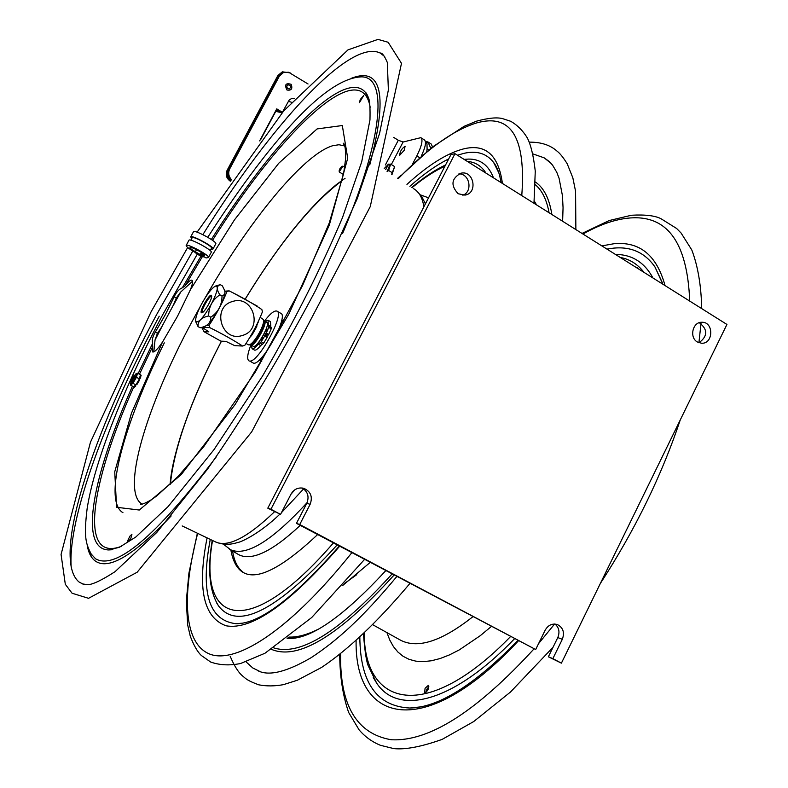 <?xml version="1.0" encoding="UTF-8"?>
<svg xmlns="http://www.w3.org/2000/svg" width="788" height="788" viewBox="0 0 788 788"><rect width="100%" height="100%" fill="white"/><g stroke="black" fill="none" stroke-linecap="round" stroke-linejoin="round"><path stroke-width="1.18" d="M535.673 649.529L545.197 630.134C548.182 625.032 552.25 623.18 557.392 624.559C563.134 627.603 564.779 632.508 562.327 639.295L552.861 658.63L561.401 663.151L726.93 324.449L455.001 153.67L270.914 509.265L280.558 514.367L291.028 494.106C294.072 489.092 298.327 487.161 303.794 488.314C310.758 491.456 312.875 496.795 310.127 504.33L299.736 524.532L535.673 649.529L296.465 523.35L306.798 503.276C309.398 496.686 307.842 491.584 302.119 487.979M458.143 193.749C450.47 185.347 451.376 178.502 460.872 173.222C473.844 169.972 478.217 193.257 465.009 195.099L458.143 193.749M697.331 341.982C689.057 337.441 692.691 321.77 701.901 322.262C713.918 321.74 713.583 343.972 701.596 343.253L697.331 341.982M552.861 658.63L548.369 656.778L557.786 637.561C559.982 632.094 559.066 627.593 555.018 624.047M548.369 656.778L561.401 663.151M455.001 153.67L450.913 154.635L267.792 508.171L280.558 514.367M270.914 509.265L267.792 508.171M299.736 524.532L296.465 523.35M462.871 195.237C473.036 191.563 469.697 173.537 458.892 173.882M698.986 342.78C707.811 336.171 707.92 329.473 699.311 322.686M252.229 334.634L256.258 327.503M250.525 344.543L250.939 344.967C254.376 347.4 268.501 322.203 264.364 321.021L263.881 320.943M253.244 346.267L253.332 346.316C256.799 348.759 270.914 323.572 266.758 322.371L264.463 321.071C270.166 313.644 274.313 310.324 276.884 311.093C285.295 313.26 258.129 363.12 249.648 361.032L253.549 363.209C262.089 365.337 289.216 315.505 280.745 313.299L277.1 311.221M266.492 334.979L265.95 336.013M426.771 151.562L427.086 148.971L428.692 149.976M425.244 141.042L426.998 143.82L427.086 148.971M430.75 148.302L428.465 143.081L425.569 141.259M230.401 181.24L230.194 181.112C226.343 178.285 225.319 174.68 227.121 170.297L277.898 75.481L282.34 71.826L279.07 74.939L228.195 169.962C226.432 174.128 227.318 177.664 230.874 180.55M277.563 111.069L276.066 110.153M290.142 72.86L282.34 71.826M385.381 164.988L398.304 140.274L403.101 142.007L420.812 137.673C423.195 139.643 421.856 145.731 416.793 155.935L412.479 164.219M397.674 178.285L401.072 175.241M404.195 150.301L399.674 155.285C399.93 151.532 401.742 148.518 405.111 146.243L404.195 150.301M421.206 156.319C425.53 147.07 426.554 141.574 424.279 139.84L421.117 137.861M398.304 140.274L393.636 137.368M276.45 109.433L279.494 111.069L276.539 109.256M282.153 112.763L276.096 111.453L275.465 111.916M282.754 112.044L277.711 111.029L276.125 111.443M259.646 140.894L276.755 108.862L280.912 111.413M231.485 179.664C228.53 176.384 227.949 172.769 229.741 168.819L279.346 76.16L283.542 72.437L288.635 72.26L308.049 83.991M283.02 72.663L278.824 76.406L229.259 168.967C227.427 173.055 228.087 176.739 231.239 180.028M282.577 111.975L289.206 100.017L291.373 98.658L294.446 98.569M287.709 88.68L286.635 86.68L287.817 84.858C290.782 85.143 291.353 86.473 289.531 88.837L287.709 88.68M432.504 146.903L431.263 144.046L428.12 142.067M426.367 141.761L427.805 141.879L428.859 143.308M394.079 168.297L392 174.562M391.636 174.325L394.621 166.573L390.641 164.121L388.632 170.474L387.401 171.548M392.631 172.936L388.632 170.474M388.267 164.623L385.815 169.479M385.746 169.44L388.336 164.653M388.021 164.367L390.641 164.121M384.199 168.573L388.563 164.131C390.04 164.278 389.528 166.672 387.056 171.321M253.332 346.316L250.939 344.967C247.412 353.97 246.762 359.269 248.978 360.865M267.122 335.127L266.502 336.328M270.727 327.315L270.816 326.291L268.383 324.912L268.767 327.424L271.21 328.803L271.328 327.65L268.954 326.331M271.21 328.803L268.698 334.447L266.255 333.068L268.767 327.424M266.255 333.068L265.684 333.767L268.127 335.146L268.698 334.447M261.252 341.736L260.089 342.879L262.532 344.248L263.694 343.115L261.252 341.736L264.66 336.102L267.102 337.481L263.694 343.115M262.532 344.248L260.089 342.879M263.094 337.234L261.606 339.983L263.094 337.234M268.383 324.912L268.038 320.243L265.064 321.415M251.471 345.262L252.061 348.729C253.322 349.183 255.381 347.666 258.257 344.179L260.69 345.548L262.325 344.248M259.882 342.869L258.257 344.179M263.438 335.353L264.857 335.392L264.66 336.102M268.127 335.146L264.276 333.738L265.684 333.767M267.349 329.138L265.861 331.876L267.349 329.138M270.816 326.291L270.451 321.612L268.156 320.302M254.386 350.03L254.494 350.089C255.755 350.542 257.824 349.025 260.69 345.548M267.102 337.481L267.299 336.771L264.876 335.412L267.299 336.771M264.276 333.738L266.728 335.117M533.013 153.936L544.232 157.876L551.245 163.54M259.981 671.524L252.82 667.997L246.063 661.871M370.202 562.415L342.553 585.602M232.588 551.048C234.194 561.539 238.015 568.828 244.053 572.896M192.489 281.257L180.521 292.2L176.305 298.022L173.449 304.936L161.619 327.089L157.452 333.314L155.059 339.884L153.798 351.891M165.293 314.747L174.168 296.82C176.384 292.102 179.103 289.097 182.314 287.817L185.072 285.867C188.352 281.7 190.627 279.819 191.888 280.223C193.09 281.021 192.567 284.241 190.322 289.905L177.517 316.244L162.515 342.051C157.777 349.054 154.497 352.364 152.685 351.97L152.636 343.371C151.749 340.288 152.645 336.545 155.305 332.122L165.293 314.747M360.244 99.534L363.731 95.456L359.426 102.657L360.244 99.534M130.769 538.608L127.873 541.986L127.942 540.174L129.981 536.057L131.921 534.284L130.769 538.608M83.627 584.391L79.155 582.076C50.649 559.263 92.876 432.75 156.842 314.185L192.804 251.017M202.861 234.647C269.693 126.907 349.37 38.031 380.2 53.032L384.682 56.549M425.067 688.288L428.327 685.383C428.987 688.781 427.776 691.224 424.693 692.721L425.067 688.288M428.839 686.634L426.869 689.205L425.993 692.386M636.024 267.359L637.108 267.191L637.512 268.294M133.339 375.984L130.966 380.269L133.32 375.994L134.167 375.728M131.192 381.096L134.206 375.718M131.862 381.55L134.896 376.043M131.182 381.047L130.532 384.002C133.379 382.062 135.369 378.644 136.501 373.739L134.108 375.748M135.96 373.729L137.496 373.157L136.442 377.304L132.945 383.303L130.532 385.115L130.463 383.736M130.532 385.115L133.487 386.711L135.546 385.174L135.122 385.884L135.694 386.199L135.733 385.036M134.344 386.159L133.822 386.908L134.393 387.213L134.925 386.465L134.403 386.021M134.975 385.598L134.837 386.14L135.694 386.199M135.536 386.366L134.837 386.14M136.442 377.304L139.397 378.91L140.441 374.753L137.496 373.157M132.945 383.303L135.9 384.908L139.397 378.91M139.506 378.457L140.008 378.733L140.461 377.511M140.54 377.876L139.969 377.56L139.545 378.299M139.791 377.324L140.638 377.6M140.313 377.156L140.087 376.28L140.697 376.546L141.131 375.649L140.559 375.334L140.116 376.24M140.284 375.364L140.953 375.551M137.25 382.653L136.915 383.48L137.496 383.786L137.831 382.958L137.24 382.613L137.831 382.958M137.309 384.071L136.413 384.032L137.496 383.786M138.599 381.51L137.821 382.948M138.058 381.205L139.141 380.959L138.905 379.855M139.456 380.102L138.727 380.328L139.309 380.643M139.141 380.959L138.097 381.234L138.668 381.55M140.707 375.216L140.215 374.576M135.024 386.238L134.374 386.09M199.906 255.529L199.305 255.204L200.014 255.479L200.211 254.485M199.305 255.204L199.61 254.632M199.344 255.204L200.014 255.479M201.029 253.608L201.58 253.963M200.684 253.647L201.462 254.11M201.295 254.307L200.566 254.1M196.291 253.046L199 255.184L199.394 254.819M199.876 254.593L199.453 255.154M196.113 253.529L195.995 252.869M281.74 319.987L284.094 321.868M261.744 361.367L258.917 360.333M259.262 360.017L261.094 361.032M281.651 320.45L284.035 321.977M339.736 168.957L341.815 166.396L339.106 170.986L339.736 168.957M339.293 171.823L342.938 166.14L341.815 166.396M260.119 317.337L263.547 319.613C264.079 321.849 262.818 325.976 259.764 331.994C255.726 339.303 252.259 343.607 249.363 344.908L248.437 344.829M257.518 323.06L258.533 321.868M249.53 344.858L250.781 344.474C253.46 343.263 256.671 339.283 260.404 332.516C263.231 326.951 264.404 323.139 263.911 321.061L263.665 320.095M256.927 326.074L251.342 335.934M248.299 339.776L255.282 329.453L259.094 319.662M198.034 326.596L200.142 327.778L202.043 327.286C207.884 325.789 210.8 322.43 210.78 317.2C218.246 312.225 221.989 305.173 222.009 296.022C224.688 294.929 225.545 293.038 224.6 290.358L222.374 285.877L220.285 284.685C216.454 285.916 216.326 289.294 219.891 294.82C212.425 299.765 208.682 306.818 208.653 315.998C201.354 317.485 197.818 321.011 198.034 326.596L195.749 321.435M224.807 291.127C225.358 294.121 223.477 299.804 219.162 308.187C213.39 318.588 208.623 324.676 204.86 326.429L202.605 327.119M218.453 285.177L220.285 284.685M211.479 303.843C217.291 292.21 218.709 286.261 215.715 285.985C211.972 287.787 207.214 293.885 201.462 304.247C197.039 312.816 195.138 318.569 195.769 321.494C198.438 323.346 203.668 317.456 211.479 303.843M210.78 317.2L208.653 315.998M222.009 296.022L219.891 294.82M201.767 312.806L201.984 312.767C204.683 312.403 212.839 297.874 211.588 295.667C210.347 291.737 198.093 313.112 201.767 312.806M202.585 312.472L202.555 312.452C200.063 311.831 209.578 294.889 211.588 296.377L211.667 296.426M220.916 341.165L225.851 341.342L234.794 345.676L242.606 346.031C233.209 339.963 222.226 333.816 209.687 327.581L202.339 327.512L208.83 331.827L204.053 331.738L220.916 341.165L225.851 341.342M201.679 327.394L204.053 331.738M206.781 325.346L209.047 325.346C216.513 313.998 222.492 302.72 226.993 291.511L224.915 291.649M224.816 291.166L229.15 290.88C241.67 297.066 252.564 303.281 261.843 309.526L262.463 311.733C258.149 322.932 252.239 334.151 244.753 345.38L242.606 346.031M232.627 301.479C211.154 306.965 221.467 342.741 242.349 335.461C263.606 329.906 253.529 294.436 232.627 301.479M229.15 290.88L226.993 291.511M209.047 325.346L209.687 327.581M257.558 306.256L233.642 293.166M234.203 293.451L236.016 294.397M256.346 305.99L257.38 306.581M203.471 253.913L202.447 255.844L204.663 255.44C205.993 254.376 190.578 246.023 189.987 247.491C189.888 248.171 191.691 249.609 195.375 251.776L200.182 254.544L201.324 252.396M200.182 254.544L199.167 254.691L194.36 251.933C188.765 248.634 186.027 246.457 186.165 245.413C187.052 243.177 210.514 255.903 208.475 257.499L206.111 257.952L202.447 255.844M208.515 257.42L211.243 252.308C213.302 250.663 189.859 237.937 188.953 240.222L188.913 240.291M210.238 250.653L211.539 248.21C213.341 246.752 193.001 235.701 192.193 237.7L192.164 237.769M200.487 254.81L202.161 254.544L200.763 253.46M200.832 253.322L201.61 252.584M201.127 253.49L202.989 254.829M202.861 255.066L199.985 255.489M191.73 238.567L190.726 236.902C191.651 234.588 215.085 247.324 213.006 248.998L210.879 249.451M202.457 255.125L201.836 256.632L204.269 256.888M201.836 256.632L203.422 256.405M193.464 231.79L193.503 231.711C194.449 229.357 217.872 242.103 215.774 243.817L213.046 248.919M557.786 637.561L562.327 639.295M306.798 503.276L310.127 504.33M228.195 169.962L227.121 170.297M279.07 74.939L277.898 75.481M403.101 142.007L391.321 164.544M416.793 155.935L419.63 157.698M277.031 109.562L276.214 109.887M278.824 76.406L279.346 76.16M288.28 101.288L291.255 102.174M295.411 637.916L288.034 637.788M317.534 629.592C306.63 634.901 297.106 637.394 288.96 637.068M534.234 201.009L536.421 204.811M385.775 570.66C343.361 616.511 311.014 639.117 288.753 638.497L295.086 637.965L287.137 638.477M535.397 184.786C542.144 190.479 546.705 199.797 549.078 212.76M392.069 573.989C339.795 631.651 300.376 656.286 273.8 647.894M535.466 182.058C543.917 187.879 549.384 198.694 551.856 214.494M394.069 575.053C338.998 635.798 298.14 660.571 271.486 649.371M521.774 195.611C526.069 137.565 511.107 113.314 476.888 122.859C453.937 129.823 427.717 148.42 398.245 178.669M197.67 533.368C181.457 595.777 183.496 644.367 210.396 654.345C237.326 663.939 291.077 628.873 351.852 552.693M502.409 183.446C498.528 154.941 485.526 143.446 463.393 148.942C446.954 153.246 428.14 165.066 406.953 184.382M207.086 537.879C197.089 588.449 203.452 617.753 226.166 625.8C251.658 630.361 289.491 603.835 339.658 546.232M498.814 172.759L493.603 162.446C486.551 153.335 476.523 150.331 463.511 153.453L457.473 155.226M448.707 158.91C436.7 164.83 423.757 173.971 409.888 186.313M210.258 539.406C200.28 592.34 208.82 620.442 235.868 623.692L241.591 623.239L235.868 623.692C259.085 624.224 293.569 598.338 339.303 546.045M216.72 603.007L218.65 606.061C237.858 630.922 277.356 610.533 337.166 544.912M493.495 177.842C488.58 165.184 480.276 158.93 468.584 159.087L464.073 159.363M444.905 166.238C434.759 170.779 423.796 177.94 412.016 187.711M212.563 540.509C197.611 623.702 247.235 642.811 333.413 542.922M485.94 173.104C481.448 165.913 475.243 162.013 467.323 161.412M230.845 550.004C237.72 587.671 266.639 582.529 317.623 534.56M237.749 554.112L239.444 555.028C252.524 560.938 272.786 551.048 300.238 525.36M223.309 544.114L230.648 549.788C246.536 556.574 272.027 540.844 307.133 502.586M428.554 197.818L420.634 194.951M413.237 188.509C418.753 191.248 422.309 197.335 423.914 206.771M294.791 489.831L290.939 494.283M274.529 511.737C247.688 537.465 228.067 547.552 215.656 541.986L182.195 525.941M204.89 298.317C248.171 222.255 303.055 154.458 332.713 145.721L338.988 144.736L344.208 145.859L343.548 143.278M122.948 512.683C102.47 500.794 123.864 424.013 164.308 342.879M112.822 549.561L105.336 547.522M176.305 298.022L174.168 296.82M157.452 333.314L155.305 332.122M71.176 567.124C67.63 518.169 106.291 414.951 159.235 316.215M171.183 515.923C134.098 555.107 108.921 570.216 95.643 561.253C91.172 558.18 88.335 552.624 87.113 544.606M351.103 78.386C381.934 66.153 388.149 95.013 369.739 164.978M207.766 237.267C263.763 150.301 321.799 79.726 360.116 76.938C387.42 74.505 384.918 133.645 342.613 233.445M216.02 457.217C155.768 536.589 115.609 570.443 95.545 558.781L90.65 553.422M182.314 287.817L201.511 255.263M211.342 239.493C272.648 142.017 344.257 66.941 365.425 92.373L368.745 98.49M368.774 98.579L365.425 92.373C366.233 92.698 367.366 94.836 368.833 98.776C369.858 101.583 370.232 108.645 369.966 119.963L361.712 161.786L342.425 217.774C321.031 268.304 294.436 321.011 262.631 375.896L213.991 449.633L168.1 506.585L135.832 537.002L119.343 547.315L108.655 549.945L111.729 549.768L108.655 549.945C77.992 549.275 93.358 473.647 132.453 386.159M138.166 373.522L152.636 343.371M185.072 285.867L202.23 256.858M212.543 240.32C280.282 132.128 361.071 53.604 370.183 107.306M121.559 546.251C78.022 563.243 90.886 482.699 133.743 386.928M139.466 374.231L152.764 346.385M345.006 146.381L344.208 145.859L344.977 146.263M142.145 504.192C120.534 491.82 146.489 406.381 191.425 322.696L200.713 305.685M190.322 289.905L234.44 219.901L278.814 163.175L317.111 128.917L342.317 125.538L347.715 158.211L329.325 225.043L288.881 314.018L235.129 404.5L181.191 474.652L139.269 510.033L116.585 507.275L114.743 471.785L131.448 413.217L162.515 342.051M399.88 639.817L401.614 640.723C418.714 648.741 442.442 640.752 472.81 616.758M386.947 632.626L389.804 640.122L393.448 646.613L397.891 652.031L403.101 656.296L409.09 659.349L415.818 661.152L423.255 661.634L431.381 660.777L440.137 658.532L449.465 654.897L459.325 649.873L480.296 635.66L491.269 626.539M373.295 677.572L376.634 683.068C397.713 715.602 452.263 703.457 514.456 638.822M652.986 278.006C644.456 262.315 631.946 254.465 615.448 254.435M364.174 633.227C364.509 707.24 426.535 723.089 510.437 636.684M644.013 272.372C637.699 264.187 629.76 259.203 620.186 257.41M689.707 301.075C687.353 241 666.303 213.41 626.578 218.315C613.015 220.029 598.476 225.269 582.962 234.036M340.623 653.764C339.726 705.152 356.59 733.815 391.212 739.735C428.918 741.902 476.523 711.613 534.047 648.859M538.578 643.619L554.594 624.027M359.83 637.295C360.254 682.763 376.92 706.344 409.839 708.028L419.777 706.974L409.839 708.028C438.236 707.624 474.218 685.136 517.775 640.575M662.481 282.99L654.936 266.915C645.057 252.771 631.385 246.506 613.931 248.092L606.918 249.077M665.042 285.581C656.709 255.184 639.639 241.236 613.832 243.748L601.845 245.895M356.107 640.683C354.61 723.748 424.486 741.735 518.366 640.89M221.467 341.184C191.248 399.309 174.217 446.963 170.375 484.147M342.169 180.541C312.028 203.166 279.701 242.724 245.176 299.194M195.375 251.776L196.507 249.668M200.96 253.391L201.452 252.475M275.524 111.817L260.789 139.397M287.817 84.858L286.812 85.931L286.812 87.517L287.748 88.67L289.531 88.837M286.96 89.999C291.373 90.728 292.772 88.827 291.166 84.306C285.729 82.75 284.32 84.651 286.96 89.999M388.366 164.534L385.687 169.627M268.905 326.281L271.328 327.65M252.061 348.729L254.494 350.089M529.319 142.155C541.031 142.027 550.339 145.071 557.234 151.306C560.022 153.414 563.341 157.57 567.202 163.776L572.846 177.842L575.575 191.307L575.87 229.584M409.918 583.445C378.122 621.279 348.66 649.282 321.563 667.446L297.283 680.271L283.385 684.664C274.598 686.259 266.354 686.309 258.661 684.802C247.058 680.408 246.289 679.029 242.665 676.025C238.498 672.656 234.332 666.047 230.145 656.197M544.232 157.876L549.453 161.668L552.624 165.234L556.791 172.326L559.066 178.255L562.455 195.71L563.056 207.746L562.622 221.261M396.827 576.511C361.475 619.092 336.614 640.871 311.191 657.655C286.724 671.937 268.994 676.311 257.991 670.775M356.728 574.679L344.307 583.612M534.234 201.019L536.392 204.781M534.244 200.95L536.549 204.88M197.364 533.22L188.923 573.122L186.313 600.958L187.662 624.884L190.282 636.231C193.838 645.53 197.532 651.952 201.344 655.498L210.711 662.058C219.744 665.23 229.712 665.712 240.616 663.496L264.985 653.242L311.723 617.506L364.548 559.421M533.978 203.274L535.269 171.163C533.506 155.758 530.817 144.608 527.202 137.703C522.74 130.493 517.233 125.016 510.663 121.273L502.596 118.633C496.962 117.136 488.274 117.983 476.533 121.165L464.093 126.326L432.07 147.248L397.96 178.472M501.05 182.589C499.631 173.596 497.149 166.879 493.603 162.446L498.834 172.838M216.71 602.978L218.65 606.061C209.47 591.611 207.313 569.694 212.208 540.341M445.565 164.958C434.917 169.942 423.629 177.448 411.691 187.495M237.385 553.895L229.357 549.118M416.389 190.627L421.826 196.616L425.412 203.875M303.626 488.875L281.444 512.663M279.898 514.14C260.168 533.249 241.207 542.242 237.296 542.607C229.732 545.05 222.443 544.813 215.439 541.888M197.266 254.189L163.047 314.116C124.386 386.642 94.865 459.926 87.143 508.516C83.37 539.248 86.355 544.518 91.713 555.057L90.64 553.403M343.233 143.189C344.326 143.751 345.794 145.947 345.597 159.018L343.588 173.774L329.256 222.974L302.543 285.571L255.332 371.966L203.668 446.757L178.127 476.376L156.812 495.888L151.631 499.543C146.341 502.734 142.667 504.32 140.609 504.32L141.909 504.241M197.079 232.174L283.719 110.901L347.991 49.871L377.974 39.4L388.139 42.266L401.496 63.335L370.261 206.614L251.677 431.883L137.181 572.226L88.542 598.309L72.072 593.236L65.315 584.292L61.07 554.457L90.443 442.265L151.099 311.792L187.692 247.491M380.2 53.032C382.131 52.717 384.505 55.859 387.312 62.459L388.376 89.96L379.56 133.487L357.181 198.803L315.752 290.073C280.863 355.91 244.802 415.571 207.589 469.037L156.822 532.412L115.048 571.674C102.115 580.017 93.063 584.371 87.892 584.745L82.257 583.878M155.059 339.992L162.003 326.508M180.708 292.072L173.094 305.774M372.842 624.776L399.821 639.787M363.445 633.916C364.903 652.287 366.647 663.21 368.676 666.697L376.634 683.068L373.276 677.552M339.717 654.473C339.845 676.291 342.819 695.617 348.641 712.441L359.092 729.846C364.933 736.711 372.044 741.863 380.427 745.3L393.793 748.6C405.308 749.821 421.432 746.748 442.157 739.38L473.706 721.552L510.476 692.031L553.028 647.263M600.367 583.435C635.079 529.95 661.713 475.459 680.261 419.935M698.907 342.75L701.015 323.474M701.704 308.61C701.221 285.689 697.922 266.147 691.805 249.983L681.098 233.051L676.646 228.5L660.955 218.69C654.907 215.617 645.086 214.474 631.474 215.242L609.252 220.532L582.007 233.435M662.491 283.03L654.936 266.915L662.856 284.212M130.966 380.269L131.212 381.146M135.172 376.191L134.305 375.728M132.138 381.688L131.281 381.234M141.121 375.443L140.54 375.127M140.195 374.566L140.776 374.871M140.668 377.353L140.087 377.038M345.065 178.285L336.831 184.244C327.542 191.691 317.692 201.245 307.281 212.888C290.191 232.086 269.25 259.774 245.137 299.174M221.418 341.184C200.29 382.2 190.834 405.909 181.841 432.287C172.868 460.379 170.691 475.647 170.119 484.393M339.106 170.986L339.323 171.951M339.431 172.079L343.44 174.522M342.977 166.169L344.691 167.214M248.535 344.878L245.994 343.45M195.769 321.494L195.985 322.292M215.715 285.985L218.897 285.049M186.165 245.413L188.953 240.222M190.844 240.212L192.193 237.7M193.503 231.711L190.726 236.902"/></g></svg>
